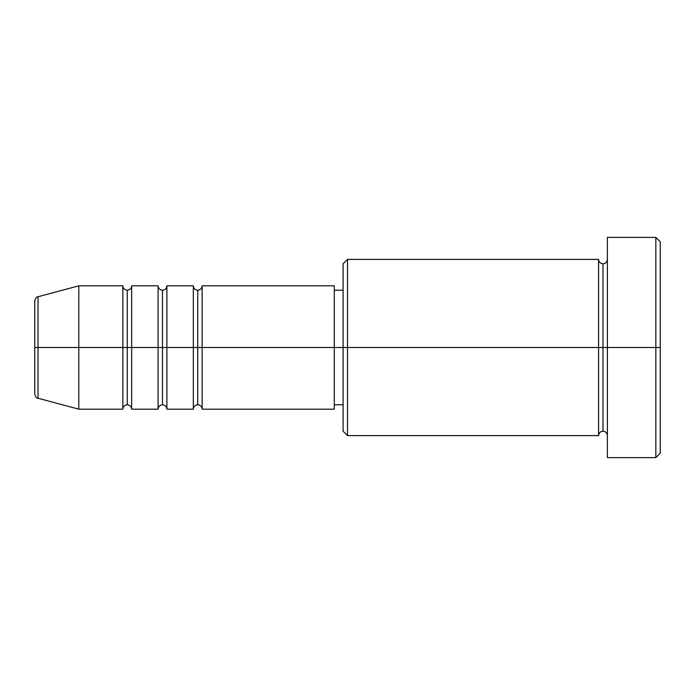 <?xml version="1.0" encoding="UTF-8"?>
<svg xmlns="http://www.w3.org/2000/svg" width="695" height="695" viewBox="0 0 695 695"><rect width="100%" height="100%" fill="white"/><g stroke="black" fill="none" stroke-linecap="round" stroke-linejoin="round"><path stroke-width="1.04" d="M34.75 347.5L34.75 393.987L34.75 347.5L38.017 347.5L34.75 347.5L34.75 301.013L34.75 347.5M34.75 301.013C35.584 297.99 36.679 296.574 38.017 296.756L38.017 347.5L78.796 347.5L38.017 347.5L38.017 296.756L78.796 285.827L78.796 347.5L78.796 285.827L122.85 285.827L122.85 347.5L78.796 347.5L122.85 347.5L122.85 409.173L122.85 347.5L127.254 347.5L122.85 347.5L122.85 285.827C123.119 288.495 124.587 289.963 127.254 290.232L127.254 347.5L127.254 290.232C129.922 289.963 131.39 288.495 131.659 285.827L131.659 347.5L127.254 347.5L127.254 404.768C124.587 405.037 123.119 406.506 122.85 409.173L78.796 409.173L78.796 347.5L78.796 409.173L38.017 398.244L38.017 347.5L38.017 398.244C36.679 398.426 35.584 397.01 34.75 393.987M334.286 285.827L334.286 347.5L334.286 285.827L202.141 285.827L202.141 347.5L197.736 347.5L197.736 290.232L197.736 347.5L193.332 347.5L193.332 285.827L166.896 285.827L166.896 347.5L162.491 347.5L162.491 290.232L162.491 347.5L158.086 347.5L158.086 285.827L131.659 285.827L131.659 409.173L131.659 347.5L158.086 347.5L127.254 347.5L127.254 404.768C129.922 405.037 131.39 406.506 131.659 409.173L158.086 409.173L158.086 285.827C158.356 288.495 159.824 289.963 162.491 290.232C165.158 289.963 166.626 288.495 166.896 285.827L166.896 409.173L166.896 347.5L193.332 347.5L162.491 347.5L162.491 404.768L162.491 347.5L158.086 347.5L158.086 409.173C158.356 406.506 159.824 405.037 162.491 404.768C165.158 405.037 166.626 406.506 166.896 409.173L193.332 409.173L193.332 285.827C193.601 288.495 195.069 289.963 197.736 290.232C200.395 289.963 201.863 288.495 202.141 285.827L202.141 409.173L202.141 347.5L334.286 347.5L197.736 347.5L197.736 404.768L197.736 347.5L193.332 347.5L193.332 409.173C193.601 406.506 195.069 405.037 197.736 404.768C200.395 405.037 201.863 406.506 202.141 409.173L334.286 409.173L334.286 347.5L343.095 347.5L343.095 431.195L343.095 347.5L334.286 347.5L334.286 409.173M347.5 347.5L343.095 347.5L343.095 263.805L343.095 347.5L347.5 347.5L347.5 435.6L347.5 347.5L598.577 347.5L598.577 259.4L598.577 347.5L347.5 347.5L347.5 259.4L347.5 347.5M607.387 435.6C607.117 432.933 605.649 431.465 602.982 431.195C600.324 431.465 598.855 432.933 598.577 435.6L598.577 347.5L602.982 347.5L602.982 263.805L602.982 347.5L607.387 347.5L607.387 457.623L607.387 237.377L607.387 347.5L660.25 347.5L660.25 241.782L660.25 453.218L660.25 347.5L655.845 347.5L655.845 457.623L655.845 347.5L602.982 347.5L602.982 263.805L602.982 347.5L598.577 347.5L598.577 259.4L347.5 259.4L343.095 263.805M655.845 347.5L655.845 237.377L655.845 347.5M598.577 347.5L598.577 435.6L598.577 347.5M602.982 347.5L602.982 431.195L602.982 347.5M598.577 435.6L347.5 435.6L343.095 431.195M607.387 457.623L655.845 457.623L660.25 453.218M598.577 259.4C598.855 262.067 600.324 263.535 602.982 263.805C605.649 263.535 607.117 262.067 607.387 259.4M343.095 404.768L334.286 404.768M660.25 241.782L655.845 237.377L607.387 237.377M343.095 290.232L334.286 290.232"/></g></svg>
